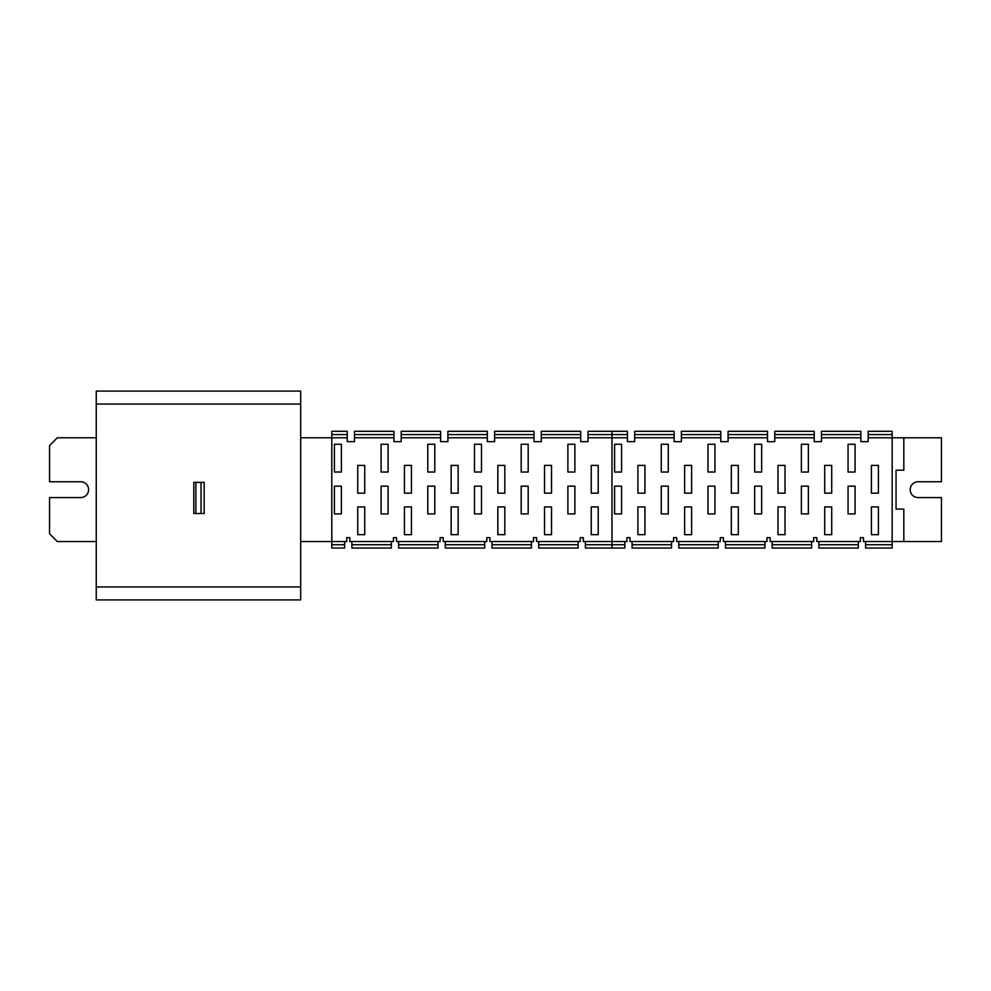 <?xml version="1.0" encoding="UTF-8"?>
<svg xmlns="http://www.w3.org/2000/svg" width="991" height="991" viewBox="0 0 991 991"><rect width="100%" height="100%" fill="white"/><g stroke="black" fill="none" stroke-linecap="round" stroke-linejoin="round"><path stroke-width="1.49" d="M300.669 541.544L331.799 541.544L331.799 437.774L300.669 437.774M201.049 513.524L201.049 482.394M195.871 513.524L195.871 482.394M96.251 437.774L57.329 437.774L49.55 445.566L49.55 481.75L80.68 481.75A7.916 7.916 0 0 1 88.595 489.665A7.916 7.916 0 0 1 80.68 497.581L49.55 497.581L49.55 533.765L57.329 541.544L96.251 541.544M96.251 391.086L96.251 599.914L300.669 599.914L300.669 391.086L96.251 391.086M96.251 404.055L300.669 404.055M96.251 586.945L300.669 586.945M193.79 482.394L193.79 513.524L204.171 513.524L204.171 482.394L193.79 482.394M624.826 541.544L624.826 548.035L611.98 548.035L611.98 431.296L587.985 431.296L587.985 441.664L580.726 441.664L580.726 437.774L541.284 437.774L541.284 441.664L534.025 441.664L534.025 437.774L494.596 437.774L494.596 441.664L487.324 441.664L487.324 437.774L447.895 437.774L447.895 441.664L440.636 441.664L440.636 437.774L401.194 437.774L401.194 441.664L393.935 441.664L393.935 437.774L354.505 437.774L354.505 431.296L393.935 431.296L393.935 434.591L354.505 434.591M354.505 437.774L354.505 441.664L347.234 441.664L347.234 437.774L331.799 437.774L331.799 431.296L347.234 431.296L347.234 434.591L331.799 434.591M892.16 544.74L865.564 544.74L865.564 548.035L892.16 548.035L892.16 541.544L863.495 541.544L863.495 537.655L860.374 537.655L860.374 541.544L816.795 541.544L816.795 537.655L813.685 537.655L813.685 541.544L770.106 541.544L770.106 537.655L766.984 537.655L766.984 541.544L723.405 541.544L723.405 537.655L720.296 537.655L720.296 541.544L676.704 541.544L676.704 537.655L673.595 537.655L673.595 541.544L630.016 541.544L630.016 537.655L626.894 537.655L626.894 541.544L611.98 541.544L611.98 437.774L587.985 437.774M624.826 544.74L585.396 544.74L585.396 548.035L611.98 548.035L611.98 541.544L583.315 541.544L583.315 537.655L580.206 537.655L580.206 541.544L536.614 541.544L536.614 537.655L533.505 537.655L533.505 541.544L489.926 541.544L489.926 537.655L486.804 537.655L486.804 541.544L443.225 541.544L443.225 537.655L440.115 537.655L440.115 541.544L396.524 541.544L396.524 537.655L393.415 537.655L393.415 541.544L349.835 541.544L349.835 537.655L346.726 537.655L346.726 541.544L331.799 541.544L331.799 437.774M591.231 506.909L591.231 534.669L598.23 534.669L598.23 506.909L591.231 506.909M567.88 513.92L574.879 513.92L574.879 486.16L567.88 486.16L567.88 513.92M567.88 472.026L574.879 472.026L574.879 444.265L567.88 444.265L567.88 472.026M544.53 465.411L544.53 493.171L551.541 493.171L551.541 465.411L544.53 465.411M544.53 506.909L544.53 534.669L551.541 534.669L551.541 506.909L544.53 506.909M521.179 513.92L528.191 513.92L528.191 486.16L521.179 486.16L521.179 513.92M521.179 472.026L528.191 472.026L528.191 444.265L521.179 444.265L521.179 472.026M497.829 465.411L497.829 493.171L504.84 493.171L504.84 465.411L497.829 465.411M497.829 506.909L497.829 534.669L504.84 534.669L504.84 506.909L497.829 506.909M474.491 513.92L481.49 513.92L481.49 486.16L474.491 486.16L474.491 513.92M474.491 472.026L481.49 472.026L481.49 444.265L474.491 444.265L474.491 472.026M451.14 465.411L451.14 493.171L458.139 493.171L458.139 465.411L451.14 465.411M451.14 506.909L451.14 534.669L458.139 534.669L458.139 506.909L451.14 506.909M427.79 513.92L434.789 513.92L434.789 486.16L427.79 486.16L427.79 513.92M427.79 472.026L434.789 472.026L434.789 444.265L427.79 444.265L427.79 472.026M404.439 465.411L404.439 493.171L411.451 493.171L411.451 465.411L404.439 465.411M404.439 506.909L404.439 534.669L411.451 534.669L411.451 506.909L404.439 506.909M381.089 513.92L388.1 513.92L388.1 486.16L381.089 486.16L381.089 513.92M381.089 472.026L388.1 472.026L388.1 444.265L381.089 444.265L381.089 472.026M357.751 465.411L357.751 493.171L364.75 493.171L364.75 465.411L357.751 465.411M357.751 506.909L357.751 534.669L364.75 534.669L364.75 506.909L357.751 506.909M334.401 513.92L341.4 513.92L341.4 486.16L334.401 486.16L334.401 513.92M334.401 472.026L341.4 472.026L341.4 444.265L334.401 444.265L334.401 472.026M591.231 465.411L591.231 493.171L598.23 493.171L598.23 465.411L591.231 465.411M892.16 541.544L941.45 541.544L941.45 497.581L918.1 497.581A7.916 7.916 0 0 1 910.184 489.665A7.916 7.916 0 0 1 918.1 481.75L941.45 481.75L941.45 437.774L892.16 437.774L892.16 541.544L892.16 437.774L868.166 437.774L868.166 441.664L860.894 441.664L860.894 437.774L821.465 437.774L821.465 441.664L814.206 441.664L814.206 437.774L774.776 437.774L774.776 441.664L767.505 441.664L767.505 437.774L728.075 437.774L728.075 441.664L720.804 441.664L720.804 437.774L681.374 437.774L681.374 441.664L674.115 441.664L674.115 437.774L634.686 437.774L634.686 441.664L627.414 441.664L627.414 437.774L611.98 437.774L611.98 434.591L587.985 434.591M541.284 437.774L541.284 431.296L580.726 431.296L580.726 434.591L541.284 434.591M580.726 437.774L580.726 434.591M494.596 437.774L494.596 431.296L534.025 431.296L534.025 434.591L494.596 434.591M534.025 437.774L534.025 434.591M447.895 437.774L447.895 431.296L487.324 431.296L487.324 434.591L447.895 434.591M487.324 437.774L487.324 434.591M401.194 437.774L401.194 431.296L440.636 431.296L440.636 434.591L401.194 434.591M440.636 437.774L440.636 434.591M393.935 437.774L393.935 434.591M347.234 437.774L347.234 434.591M344.645 541.544L344.645 548.035L331.799 548.035L331.799 541.544M578.125 541.544L578.125 548.035L538.695 548.035L538.695 541.544M531.436 541.544L531.436 548.035L491.994 548.035L491.994 541.544M484.735 541.544L484.735 548.035L445.306 548.035L445.306 541.544M438.034 541.544L438.034 548.035L398.605 548.035L398.605 541.544M391.346 541.544L391.346 548.035L351.904 548.035L351.904 541.544M585.396 544.74L585.396 541.544M578.125 544.74L538.695 544.74M531.436 544.74L491.994 544.74M484.735 544.74L445.306 544.74M438.034 544.74L398.605 544.74M391.346 544.74L351.904 544.74M344.645 544.74L331.799 544.74M892.16 437.774L892.16 431.296L868.166 431.296L868.166 437.774M634.686 434.591L634.686 431.296L674.115 431.296L674.115 434.591L634.686 434.591L634.686 437.774M871.411 506.909L871.411 534.669L878.41 534.669L878.41 506.909L871.411 506.909M848.061 513.92L855.06 513.92L855.06 486.16L848.061 486.16L848.061 513.92M848.061 472.026L855.06 472.026L855.06 444.265L848.061 444.265L848.061 472.026M824.71 465.411L824.71 493.171L831.709 493.171L831.709 465.411L824.71 465.411M824.71 506.909L824.71 534.669L831.709 534.669L831.709 506.909L824.71 506.909M801.36 513.92L808.371 513.92L808.371 486.16L801.36 486.16L801.36 513.92M801.36 472.026L808.371 472.026L808.371 444.265L801.36 444.265L801.36 472.026M778.009 465.411L778.009 493.171L785.021 493.171L785.021 465.411L778.009 465.411M778.009 506.909L778.009 534.669L785.021 534.669L785.021 506.909L778.009 506.909M754.659 513.92L761.67 513.92L761.67 486.16L754.659 486.16L754.659 513.92M754.659 472.026L761.67 472.026L761.67 444.265L754.659 444.265L754.659 472.026M731.321 465.411L731.321 493.171L738.32 493.171L738.32 465.411L731.321 465.411M731.321 506.909L731.321 534.669L738.32 534.669L738.32 506.909L731.321 506.909M707.97 513.92L714.969 513.92L714.969 486.16L707.97 486.16L707.97 513.92M707.97 472.026L714.969 472.026L714.969 444.265L707.97 444.265L707.97 472.026M684.62 465.411L684.62 493.171L691.619 493.171L691.619 465.411L684.62 465.411M684.62 506.909L684.62 534.669L691.619 534.669L691.619 506.909L684.62 506.909M661.27 513.92L668.281 513.92L668.281 486.16L661.27 486.16L661.27 513.92M661.27 472.026L668.281 472.026L668.281 444.265L661.27 444.265L661.27 472.026M637.919 465.411L637.919 493.171L644.93 493.171L644.93 465.411L637.919 465.411M637.919 506.909L637.919 534.669L644.93 534.669L644.93 506.909L637.919 506.909M614.581 513.92L621.58 513.92L621.58 486.16L614.581 486.16L614.581 513.92M614.581 472.026L621.58 472.026L621.58 444.265L614.581 444.265L614.581 472.026M871.411 465.411L871.411 493.171L878.41 493.171L878.41 465.411L871.411 465.411M892.16 434.591L868.166 434.591M821.465 437.774L821.465 431.296L860.894 431.296L860.894 434.591L821.465 434.591M860.894 437.774L860.894 434.591M774.776 437.774L774.776 431.296L814.206 431.296L814.206 434.591L774.776 434.591M814.206 437.774L814.206 434.591M728.075 437.774L728.075 431.296L767.505 431.296L767.505 434.591L728.075 434.591M767.505 437.774L767.505 434.591M681.374 437.774L681.374 431.296L720.804 431.296L720.804 434.591L681.374 434.591M720.804 437.774L720.804 434.591M674.115 437.774L674.115 434.591M627.414 437.774L627.414 434.591L611.98 434.591L611.98 431.296L627.414 431.296L627.414 434.591M858.305 541.544L858.305 548.035L818.876 548.035L818.876 541.544M811.604 541.544L811.604 548.035L772.175 548.035L772.175 541.544M764.916 541.544L764.916 548.035L725.474 548.035L725.474 541.544M718.215 541.544L718.215 548.035L678.785 548.035L678.785 541.544M671.514 541.544L671.514 548.035L632.085 548.035L632.085 541.544M865.564 544.74L865.564 541.544M858.305 544.74L818.876 544.74M811.604 544.74L772.175 544.74M764.916 544.74L725.474 544.74M718.215 544.74L678.785 544.74M671.514 544.74L632.085 544.74M903.829 541.544L903.829 509.114L896.05 509.114L896.05 470.205L903.829 470.205L903.829 437.774"/></g></svg>
